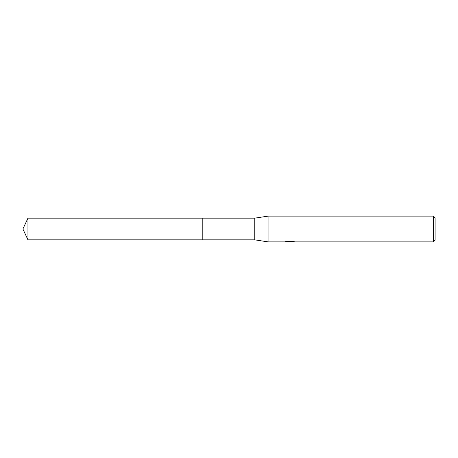 <?xml version="1.0" encoding="UTF-8"?>
<svg xmlns="http://www.w3.org/2000/svg" width="458" height="458" viewBox="0 0 458 458"><rect width="100%" height="100%" fill="white"/><g stroke="black" fill="none" stroke-linecap="round" stroke-linejoin="round"><path stroke-width="0.69" d="M285.248 241.423L285.157 241.881L268.073 241.881L254.763 239.843L202.808 239.843L202.814 218.157L254.763 218.157L268.073 216.119L433.382 216.119L435.1 217.836L435.1 240.164L433.382 241.881L290.904 241.881L290.859 241.446L291.5 241.297M202.808 239.843L202.808 218.157L202.808 239.843L27.955 239.843L27.955 218.157L202.808 218.157M254.763 239.843L254.763 218.157M268.073 241.881L268.073 216.119M290.859 241.681L288.042 241.755M289.542 241.881L288.935 241.881M433.382 241.881L433.382 216.119M285.248 241.853L290.057 241.635L285.941 241.635L287.281 241.297L292.359 241.297L293.836 241.675M294.368 241.738C290.08 241.772 290.08 241.801 294.368 241.841M290.904 241.452L290.057 241.452M290.057 241.297L290.057 241.635M27.955 218.157L22.9 229L27.955 239.843"/></g></svg>
